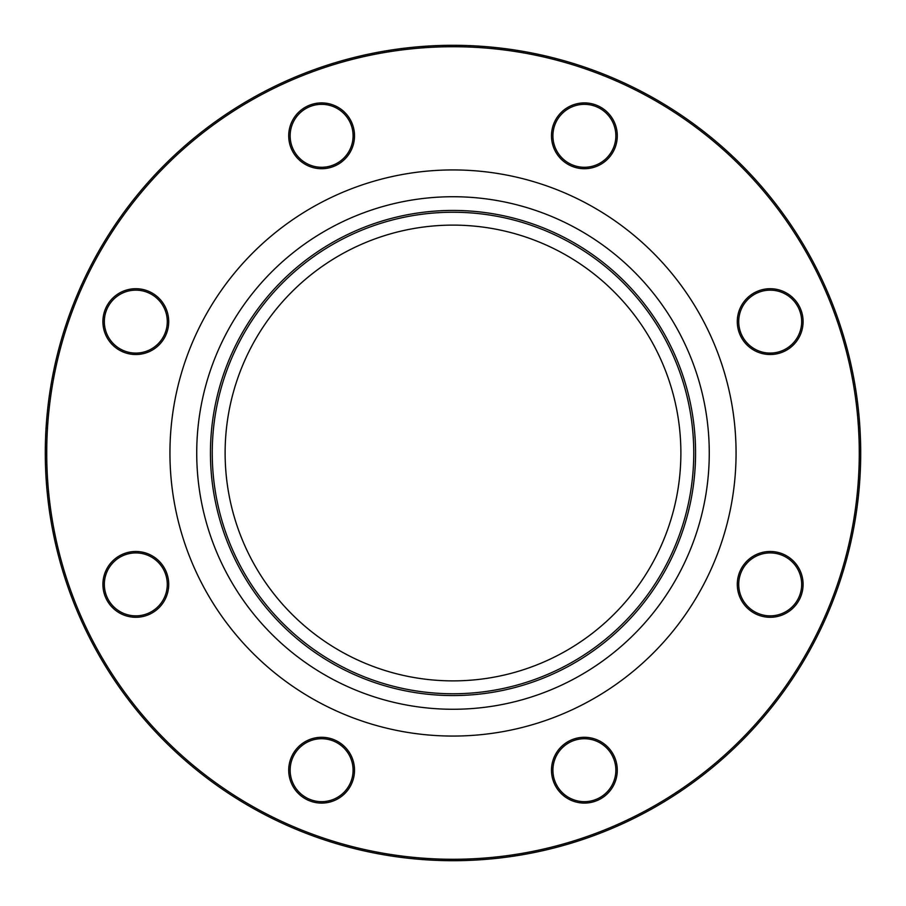<?xml version="1.0" encoding="UTF-8"?>
<svg xmlns="http://www.w3.org/2000/svg" width="906" height="906" viewBox="0 0 906 906"><rect width="100%" height="100%" fill="white"/><g stroke="black" fill="none" stroke-linecap="round" stroke-linejoin="round"><path stroke-width="1.36" d="M860.7 453A407.7 407.7 0 0 1 249.15 806.08A407.7 407.7 0 0 1 249.15 99.92A407.7 407.7 0 0 1 860.7 453M680.882 453A227.882 227.882 0 0 1 339.059 650.349A227.882 227.882 0 0 1 339.059 255.651A227.882 227.882 0 0 1 680.882 453M607.654 746.929A32.899 32.899 0 0 1 592.898 801.969A32.899 32.899 0 0 1 552.603 761.674A32.899 32.899 0 0 1 607.654 746.929M770.191 551.482A32.899 32.899 0 0 1 798.684 600.837A32.899 32.899 0 0 1 741.697 600.837A32.899 32.899 0 0 1 770.191 551.482M746.929 298.346A32.899 32.899 0 0 1 801.969 313.102A32.899 32.899 0 0 1 761.674 353.397A32.899 32.899 0 0 1 746.929 298.346M551.482 135.809A32.899 32.899 0 0 1 600.837 107.316A32.899 32.899 0 0 1 600.837 164.303A32.899 32.899 0 0 1 551.482 135.809M298.346 159.071A32.899 32.899 0 0 1 313.102 104.031A32.899 32.899 0 0 1 353.397 144.326A32.899 32.899 0 0 1 298.346 159.071M135.809 354.518A32.899 32.899 0 0 1 107.316 305.163A32.899 32.899 0 0 1 164.303 305.163A32.899 32.899 0 0 1 135.809 354.518M159.071 607.654A32.899 32.899 0 0 1 104.031 592.898A32.899 32.899 0 0 1 144.326 552.603A32.899 32.899 0 0 1 159.071 607.654M354.518 770.191A32.899 32.899 0 0 1 305.163 798.684A32.899 32.899 0 0 1 305.163 741.697A32.899 32.899 0 0 1 354.518 770.191M859.273 453A406.273 406.273 0 0 0 249.863 101.155A406.273 406.273 0 0 0 249.863 804.845A406.273 406.273 0 0 0 859.273 453M693.758 453A240.758 240.758 0 0 1 332.627 661.505A240.758 240.758 0 0 1 332.627 244.495A240.758 240.758 0 0 1 693.758 453M353.091 770.191A31.472 31.472 0 0 0 321.619 738.718A31.472 31.472 0 0 0 290.147 770.191A31.472 31.472 0 0 0 321.619 801.663A31.472 31.472 0 0 0 353.091 770.191M158.063 606.635A31.472 31.472 0 0 0 158.063 562.128A31.472 31.472 0 0 0 113.556 562.128A31.472 31.472 0 0 0 113.556 606.635A31.472 31.472 0 0 0 158.063 606.635M135.809 353.091A31.472 31.472 0 0 0 167.282 321.619A31.472 31.472 0 0 0 135.809 290.147A31.472 31.472 0 0 0 104.337 321.619A31.472 31.472 0 0 0 135.809 353.091M299.365 158.063A31.472 31.472 0 0 0 343.872 158.063A31.472 31.472 0 0 0 343.872 113.556A31.472 31.472 0 0 0 299.365 113.556A31.472 31.472 0 0 0 299.365 158.063M552.909 135.809A31.472 31.472 0 0 0 584.381 167.282A31.472 31.472 0 0 0 615.853 135.809A31.472 31.472 0 0 0 584.381 104.337A31.472 31.472 0 0 0 552.909 135.809M747.937 299.365A31.472 31.472 0 0 0 747.937 343.872A31.472 31.472 0 0 0 792.444 343.872A31.472 31.472 0 0 0 792.444 299.365A31.472 31.472 0 0 0 747.937 299.365M770.191 552.909A31.472 31.472 0 0 0 738.718 584.381A31.472 31.472 0 0 0 770.191 615.853A31.472 31.472 0 0 0 801.663 584.381A31.472 31.472 0 0 0 770.191 552.909M606.635 747.937A31.472 31.472 0 0 0 562.128 747.937A31.472 31.472 0 0 0 562.128 792.444A31.472 31.472 0 0 0 606.635 792.444A31.472 31.472 0 0 0 606.635 747.937M736.068 453A283.068 283.068 0 0 1 311.471 698.141A283.068 283.068 0 0 1 311.471 207.859A283.068 283.068 0 0 1 736.068 453M695.57 453A242.57 242.57 0 0 1 331.721 663.067A242.57 242.57 0 0 1 331.721 242.933A242.57 242.57 0 0 1 695.57 453M709.262 453A256.262 256.262 0 0 0 324.869 231.064A256.262 256.262 0 0 0 324.869 674.936A256.262 256.262 0 0 0 709.262 453"/></g></svg>
